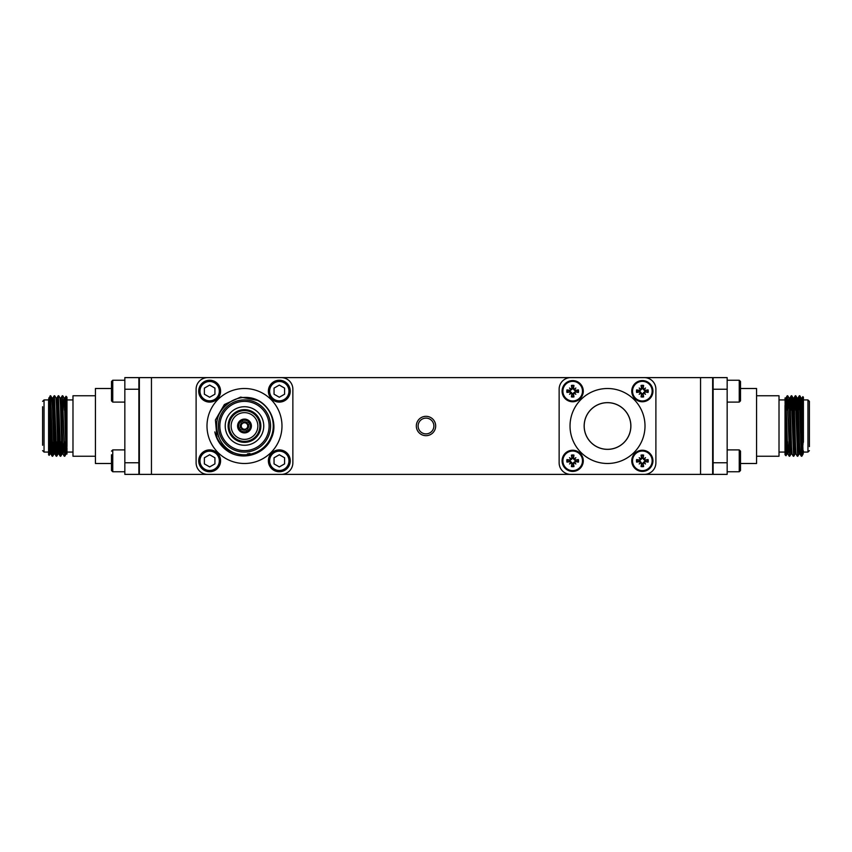 <?xml version="1.0" encoding="UTF-8"?>
<svg xmlns="http://www.w3.org/2000/svg" width="852" height="852" viewBox="0 0 852 852"><rect width="100%" height="100%" fill="white"/><g stroke="black" fill="none" stroke-linecap="round" stroke-linejoin="round"><path stroke-width="1.28" d="M240.711 420.206A6.922 6.922 0 0 1 251.393 425.627A6.922 6.922 0 0 1 241.35 432.166A6.922 6.922 0 0 1 240.711 420.206M248.209 431.719A6.827 6.827 0 0 1 237.676 426.362A6.827 6.827 0 0 1 247.57 419.919A6.827 6.827 0 0 1 248.209 431.719M241.435 428.907A4.207 4.207 0 0 0 246.09 429.887L245.557 429.057A3.238 3.238 0 0 0 246.846 428.215L247.389 429.046A4.207 4.207 0 0 0 248.369 424.392L247.549 424.935A3.238 3.238 0 0 0 246.697 423.636L247.527 423.093A4.207 4.207 0 0 0 242.873 422.113L243.416 422.943A3.238 3.238 0 0 0 242.117 423.785L241.574 422.954A4.207 4.207 0 0 0 240.594 427.608L241.425 427.065A3.238 3.238 0 0 0 242.266 428.364L240.083 429.791A5.804 5.804 0 0 1 241.989 420.76A5.804 5.804 0 0 1 248.273 430.398A5.804 5.804 0 0 1 240.083 429.791M246.974 431.24L246.09 429.887M247.527 423.093L248.88 422.209M241.989 420.76L242.873 422.113M241.574 422.954L240.69 421.602M239.242 428.492L240.594 427.608M247.389 429.046L248.273 430.398M249.732 423.508L248.369 424.392M245.557 429.057A3.238 3.238 0 0 1 242.266 428.364M247.549 424.935A3.238 3.238 0 0 1 246.846 428.215M241.425 427.065A3.238 3.238 0 0 1 242.117 423.785M243.416 422.943A3.238 3.238 0 0 1 246.697 423.636M786.471 437.033C786.236 455.373 785.991 460.005 785.746 450.932L785.022 397.959L785.959 397.959L785.459 406.17M785.022 405.35L785.022 454.787L785.981 455.745L786.992 454.02M786.396 441.741L785.991 455.745M803.404 442.263L803.404 397.213L802.84 396.649L803.404 420.473M803.404 399.929L807.952 399.929L807.952 452.071L803.404 452.071L803.095 454.041L801.104 397.98L799.815 395.765L799.57 397.937M803.138 442.252L801.945 455.66L801.945 443.37L801.317 456.214L799.325 395.765L798.675 409.876M802.531 404.402L802.829 396.659L802.062 397.98L801.583 406.17M232.702 452.263C226.834 449.302 222.457 444.84 219.582 438.887C213.224 422.975 217.228 410.376 231.606 401.09C237.378 397.884 243.512 396.776 250.009 397.756A28.787 28.787 0 0 1 271.916 434.712A28.787 28.787 0 0 1 232.702 452.263C223.458 448.376 217.505 441.592 214.832 431.9A30.235 30.235 0 0 0 233.448 454.148L230.221 452.604M216.983 437.779L215.428 419.983L224.385 404.519L240.626 397.096L258.135 400.515M227.122 450.751C241.744 461.443 264.695 454.936 271.383 438.152C279.2 421.825 267.975 400.387 250.009 397.756M66.978 447.854L66.978 452.071L72.984 452.071M65.529 414.967C65.764 396.627 66.009 391.995 66.254 401.068L66.978 454.041L66.041 454.041L66.541 445.83M66.978 446.65L66.978 397.213L66.019 396.255L65.008 397.98M65.604 410.259L66.009 396.255M48.862 409.748L50.055 396.34L50.055 408.63L50.662 395.765L48.883 397.98L48.596 401.09L48.596 454.787L49.16 455.351L48.596 431.527M48.596 452.071L44.048 452.071L44.048 399.929L48.596 399.929L48.905 397.959L50.896 454.02L52.185 456.235L52.43 454.063M49.469 447.598L49.171 455.341L49.938 454.02L50.417 445.83M578.401 389.886L575.249 390.908A2.588 2.588 0 0 1 575.249 391.43L578.401 392.452A5.857 5.857 0 0 0 578.401 389.886A13.749 1.193 169.3 0 0 575.515 390.344L573.502 388.342A13.749 1.193 -79.3 0 0 573.971 385.445A5.857 5.857 0 0 0 571.404 385.445L572.427 388.597A2.588 2.588 0 0 1 572.949 388.597L573.971 385.445M566.963 392.452L570.116 391.43A2.588 2.588 0 0 1 570.116 390.908L566.963 389.886A5.857 5.857 0 0 0 566.963 392.452A13.749 1.193 -10.7 0 0 569.85 391.995L571.862 393.997A13.749 1.193 100.7 0 0 571.404 396.883A5.857 5.857 0 0 0 573.971 396.883L572.949 393.741A2.588 2.588 0 0 1 572.427 393.741L571.404 396.883M562.086 391.164A10.597 10.597 0 0 0 572.682 401.761A10.597 10.597 0 0 0 583.279 391.164A10.597 10.597 0 0 0 572.682 380.578A10.597 10.597 0 0 0 562.086 391.164M562.884 391.164A9.798 9.798 0 0 1 577.581 382.676A9.798 9.798 0 0 1 577.581 399.652A9.798 9.798 0 0 1 562.884 391.164M574.589 392.676A13.643 2.375 50.2 0 1 575.846 394.327L574.472 392.953L575.515 391.995A13.749 1.193 10.7 0 0 578.401 392.452M575.846 394.327A13.643 2.375 -140.2 0 1 574.195 393.07L575.249 391.43M573.971 396.883A13.749 1.193 -100.7 0 0 573.502 393.997L574.195 393.07M571.181 393.07A13.643 2.375 140.2 0 1 569.53 394.327A13.643 2.375 -50.2 0 1 570.776 392.676M570.776 389.662A13.643 2.375 -129.8 0 1 569.53 388.011L570.904 389.385L569.85 390.344A13.749 1.193 -169.3 0 0 566.963 389.886M569.53 388.011A13.643 2.375 39.8 0 1 571.181 389.257L570.116 390.908M571.404 385.445A13.749 1.193 79.3 0 0 571.862 388.342L571.181 389.257M574.195 389.257A13.643 2.375 -39.8 0 1 575.846 388.011A13.643 2.375 129.8 0 1 574.589 389.662M569.53 394.327L571.351 392.495L572.427 393.741M575.846 388.011L574.014 389.833L572.949 388.597M572.949 393.741L574.014 392.495M575.249 390.908L574.014 389.833M572.427 388.597L571.351 389.833M570.116 391.43L571.351 392.495M578.401 459.547L575.249 460.57A2.588 2.588 0 0 1 575.249 461.092L578.401 462.114A5.857 5.857 0 0 0 578.401 459.547A13.749 1.193 169.3 0 0 575.515 460.005L573.502 458.003A13.749 1.193 -79.3 0 0 573.971 455.117A5.857 5.857 0 0 0 571.404 455.117L572.427 458.259A2.588 2.588 0 0 1 572.949 458.259L573.971 455.117M566.963 462.114L570.116 461.092A2.588 2.588 0 0 1 570.116 460.57L566.963 459.547A5.857 5.857 0 0 0 566.963 462.114A13.749 1.193 -10.7 0 0 569.85 461.656L571.862 463.658A13.749 1.193 100.7 0 0 571.404 466.555A5.857 5.857 0 0 0 573.971 466.555L572.949 463.403A2.588 2.588 0 0 1 572.427 463.403L571.404 466.555M562.086 460.836A10.597 10.597 0 0 0 572.682 471.422A10.597 10.597 0 0 0 583.279 460.836A10.597 10.597 0 0 0 572.682 450.239A10.597 10.597 0 0 0 562.086 460.836M562.884 460.836A9.798 9.798 0 0 1 577.581 452.348A9.798 9.798 0 0 1 577.581 469.324A9.798 9.798 0 0 1 562.884 460.836M574.589 462.338A13.643 2.375 50.2 0 1 575.846 463.989L574.472 462.615L575.515 461.656A13.749 1.193 10.7 0 0 578.401 462.114M575.846 463.989A13.643 2.375 -140.2 0 1 574.195 462.742L575.249 461.092M573.971 466.555A13.749 1.193 -100.7 0 0 573.502 463.658L574.195 462.742M571.181 462.742A13.643 2.375 140.2 0 1 569.53 463.989A13.643 2.375 -50.2 0 1 570.776 462.338M570.776 459.324A13.643 2.375 -129.8 0 1 569.53 457.673L570.904 459.047L569.85 460.005A13.749 1.193 -169.3 0 0 566.963 459.547M569.53 457.673A13.643 2.375 39.8 0 1 571.181 458.93L570.116 460.57M571.404 455.117A13.749 1.193 79.3 0 0 571.862 458.003L571.181 458.93M574.195 458.93A13.643 2.375 -39.8 0 1 575.846 457.673A13.643 2.375 129.8 0 1 574.589 459.324M569.53 463.989L571.351 462.167L572.427 463.403M575.846 457.673L574.014 459.505L572.949 458.259M572.949 463.403L574.014 462.167M575.249 460.57L574.014 459.505M572.427 458.259L571.351 459.505M570.116 461.092L571.351 462.167M139.355 377.617L139.355 474.383L712.645 474.383L712.645 377.617L139.355 377.617M433.881 426A7.881 7.881 0 0 0 422.06 419.173A7.881 7.881 0 0 0 422.06 432.827A7.881 7.881 0 0 0 433.881 426M435.681 426A9.681 9.681 0 0 1 421.165 434.382A9.681 9.681 0 0 1 421.165 417.618A9.681 9.681 0 0 1 435.681 426M559.136 389.236A11.608 11.608 0 0 1 570.744 377.617L644.282 377.617A11.608 11.608 0 0 1 655.891 389.236L655.891 462.764A11.608 11.608 0 0 1 644.282 474.383L570.744 474.383A11.608 11.608 0 0 1 559.136 462.764L559.136 389.236M584.152 426A23.366 23.366 0 0 1 619.202 405.765A23.366 23.366 0 0 1 619.202 446.235A23.366 23.366 0 0 1 584.152 426M645.007 426A37.499 37.499 0 0 1 588.775 458.472A37.499 37.499 0 0 1 588.775 393.528A37.499 37.499 0 0 1 645.007 426M630.821 426.639A23.323 23.323 0 0 1 606.88 449.313A23.323 23.323 0 0 1 584.206 425.361A23.323 23.323 0 0 1 608.158 402.687A23.323 23.323 0 0 1 630.821 426.639M196.109 389.236A11.608 11.608 0 0 1 207.718 377.617L281.256 377.617A11.608 11.608 0 0 1 292.864 389.236L292.864 462.764A11.608 11.608 0 0 1 281.256 474.383L207.718 474.383A11.608 11.608 0 0 1 196.109 462.764L196.109 389.236M281.98 426A37.499 37.499 0 0 1 225.737 458.472A37.499 37.499 0 0 1 225.737 393.528A37.499 37.499 0 0 1 281.98 426M251.777 437.193A13.355 13.355 0 0 1 231.148 426.714A13.355 13.355 0 0 1 250.531 414.093A13.355 13.355 0 0 1 251.777 437.193M252.884 438.887A15.389 15.389 0 0 0 251.446 412.283A15.389 15.389 0 0 0 229.124 426.831A15.389 15.389 0 0 0 252.884 438.887M258.72 447.854A26.071 26.071 0 0 0 256.292 402.751A26.071 26.071 0 0 0 218.442 427.406A26.071 26.071 0 0 0 258.72 447.854A26.071 26.071 0 0 0 256.292 402.751A26.071 26.071 0 0 0 218.442 427.406A26.071 26.071 0 0 0 258.72 447.854M138.876 474.383L138.876 377.617L124.839 377.617L124.839 474.383L138.876 474.383L124.839 474.383M111.495 388.501L95.435 388.501L95.435 463.499L111.495 463.499M95.435 395.765L72.984 395.765L72.984 456.235L95.435 456.235M42.6 406.734L42.6 445.266M50.662 395.765L52.675 456.235L53.325 442.124M54.453 397.937L56.711 456.235L57.361 441.996M58.479 397.937L60.737 456.235L61.387 441.932M62.516 397.937L64.773 456.235L65.423 441.751M50.172 395.765L52.164 456.214M52.43 406.17L52.92 397.98L54.208 395.765L56.2 456.214L56.871 442.007M56.466 406.17L56.946 397.98L58.234 395.765L60.226 456.214L60.907 441.89M60.492 406.17L60.982 397.98L62.271 395.765L64.528 454.063M727.161 389.236L727.161 377.617L713.124 377.617L713.124 474.383L727.161 474.383L727.161 389.236L713.124 389.236M740.505 463.499L756.565 463.499L756.565 388.501L740.505 388.501M756.565 456.235L779.016 456.235L779.016 395.765L756.565 395.765M809.4 446.629L809.4 401.377L807.952 399.929M797.547 454.063L795.289 395.765L794.639 410.004M793.521 454.063L791.263 395.765L790.613 410.068M789.484 454.063L787.227 395.765L786.577 410.249M803.404 450.91L803.116 454.02L801.828 456.235L799.836 395.786M799.57 445.83L799.08 454.02L797.791 456.235L795.8 395.786L795.129 409.993M795.534 445.83L795.054 454.02L793.766 456.235L791.774 395.786L791.093 410.11M791.508 445.83L791.018 454.02L789.729 456.235L787.472 397.937M643.633 466.555L642.61 463.403A2.588 2.588 0 0 1 642.088 463.403L641.066 466.555A5.857 5.857 0 0 0 643.633 466.555A13.749 1.193 -100.7 0 0 643.175 463.658L645.177 461.656A13.749 1.193 10.7 0 0 648.074 462.114A5.857 5.857 0 0 0 648.074 459.547A13.749 1.193 169.3 0 0 645.177 460.005L643.175 458.003A13.749 1.193 -79.3 0 0 643.633 455.117A5.857 5.857 0 0 0 641.066 455.117A13.749 1.193 79.3 0 0 641.524 458.003L639.522 460.005A13.749 1.193 -169.3 0 0 636.625 459.547A5.857 5.857 0 0 0 636.625 462.114A13.749 1.193 -10.7 0 0 639.522 461.656L642.088 463.403M636.625 462.114L639.777 461.092L641.013 462.167M639.777 461.092A2.588 2.588 0 0 1 639.777 460.57L636.625 459.547M641.066 455.117L642.088 458.259L639.777 460.57M642.088 458.259A2.588 2.588 0 0 1 642.61 458.259L643.633 455.117M648.074 459.547L644.921 460.57L642.61 458.259M644.921 460.57A2.588 2.588 0 0 1 644.921 461.092L648.074 462.114M642.61 463.403L644.921 461.092M640.842 462.742A13.643 2.375 140.2 0 1 639.192 463.989L640.566 462.615L641.524 463.658A13.749 1.193 100.7 0 0 641.066 466.555M644.25 462.338A13.643 2.375 50.2 0 1 645.507 463.989L643.675 462.167M640.448 459.324A13.643 2.375 -129.8 0 1 639.192 457.673L641.013 459.505M643.856 458.93A13.643 2.375 -39.8 0 1 645.507 457.673L643.675 459.505M645.507 457.673A13.643 2.375 129.8 0 1 644.25 459.324M645.507 463.989A13.643 2.375 -140.2 0 1 643.856 462.742M639.192 463.989A13.643 2.375 -50.2 0 1 640.448 462.338M639.192 457.673A13.643 2.375 39.8 0 1 640.842 458.93M632.546 460.836A9.798 9.798 0 0 1 647.254 452.348A9.798 9.798 0 0 1 647.254 469.324A9.798 9.798 0 0 1 632.546 460.836M631.758 460.836A10.597 10.597 0 0 0 642.344 471.422A10.597 10.597 0 0 0 652.941 460.836A10.597 10.597 0 0 0 642.344 450.239A10.597 10.597 0 0 0 631.758 460.836A10.597 10.597 0 0 0 642.344 471.422A10.597 10.597 0 0 0 652.941 460.836A10.597 10.597 0 0 0 642.344 450.239A10.597 10.597 0 0 0 631.758 460.836M643.633 396.883L642.61 393.741A2.588 2.588 0 0 1 642.088 393.741L641.066 396.883A5.857 5.857 0 0 0 643.633 396.883A13.749 1.193 -100.7 0 0 643.175 393.997L645.177 391.995A13.749 1.193 10.7 0 0 648.074 392.452A5.857 5.857 0 0 0 648.074 389.886A13.749 1.193 169.3 0 0 645.177 390.344L643.175 388.342A13.749 1.193 -79.3 0 0 643.633 385.445A5.857 5.857 0 0 0 641.066 385.445A13.749 1.193 79.3 0 0 641.524 388.342L639.522 390.344A13.749 1.193 -169.3 0 0 636.625 389.886A5.857 5.857 0 0 0 636.625 392.452A13.749 1.193 -10.7 0 0 639.522 391.995L642.088 393.741M636.625 392.452L639.777 391.43L641.013 392.495M639.777 391.43A2.588 2.588 0 0 1 639.777 390.908L636.625 389.886M641.066 385.445L642.088 388.597L639.777 390.908M642.088 388.597A2.588 2.588 0 0 1 642.61 388.597L643.633 385.445M648.074 389.886L644.921 390.908L642.61 388.597M644.921 390.908A2.588 2.588 0 0 1 644.921 391.43L648.074 392.452M642.61 393.741L644.921 391.43M640.842 393.07A13.643 2.375 140.2 0 1 639.192 394.327L640.566 392.953L641.524 393.997A13.749 1.193 100.7 0 0 641.066 396.883M644.25 392.676A13.643 2.375 50.2 0 1 645.507 394.327L643.675 392.495M640.448 389.662A13.643 2.375 -129.8 0 1 639.192 388.011L641.013 389.833M643.856 389.257A13.643 2.375 -39.8 0 1 645.507 388.011L643.675 389.833M645.507 388.011A13.643 2.375 129.8 0 1 644.25 389.662M645.507 394.327A13.643 2.375 -140.2 0 1 643.856 393.07M639.192 394.327A13.643 2.375 -50.2 0 1 640.448 392.676M639.192 388.011A13.643 2.375 39.8 0 1 640.842 389.257M632.546 391.164A9.798 9.798 0 0 1 647.254 382.676A9.798 9.798 0 0 1 647.254 399.652A9.798 9.798 0 0 1 632.546 391.164M631.758 391.164A10.597 10.597 0 0 0 642.344 401.761A10.597 10.597 0 0 0 652.941 391.164A10.597 10.597 0 0 0 642.344 380.578A10.597 10.597 0 0 0 631.758 391.164A10.597 10.597 0 0 0 642.344 401.761A10.597 10.597 0 0 0 652.941 391.164A10.597 10.597 0 0 0 642.344 380.578A10.597 10.597 0 0 0 631.758 391.164M111.495 385.083L111.495 400.845L112.752 402.101L112.752 380.237L124.839 380.237L112.752 380.237L111.495 381.494L111.495 385.083M111.495 394.21L111.495 388.118M111.495 454.744L111.495 470.506L112.752 471.763L112.752 449.899L124.839 449.899M279.318 397.256L274.046 394.21L274.046 388.118L279.318 385.083L284.589 388.118L284.589 394.21L279.318 397.256M268.38 391.164A10.938 10.938 0 0 0 279.318 402.101A10.938 10.938 0 0 0 290.255 391.164A10.938 10.938 0 0 0 279.318 380.237A10.938 10.938 0 0 0 268.38 391.164A10.938 10.938 0 0 0 279.318 402.101A10.938 10.938 0 0 0 290.255 391.164A10.938 10.938 0 0 0 279.318 380.237A10.938 10.938 0 0 0 268.38 391.164M279.318 466.917L274.046 463.882L274.046 457.79L279.318 454.744L284.589 457.79L284.589 463.882L279.318 466.917M268.38 460.836A10.938 10.938 0 0 0 279.318 471.763A10.938 10.938 0 0 0 290.255 460.836A10.938 10.938 0 0 0 279.318 449.899A10.938 10.938 0 0 0 268.38 460.836A10.938 10.938 0 0 0 279.318 471.763A10.938 10.938 0 0 0 290.255 460.836A10.938 10.938 0 0 0 279.318 449.899A10.938 10.938 0 0 0 268.38 460.836M209.656 397.256L204.374 394.21L204.374 388.118L209.656 385.083L214.928 388.118L214.928 394.21L209.656 397.256M198.718 391.164A10.938 10.938 0 0 0 209.656 402.101A10.938 10.938 0 0 0 220.583 391.164A10.938 10.938 0 0 0 209.656 380.237A10.938 10.938 0 0 0 198.718 391.164A10.938 10.938 0 0 0 209.656 402.101A10.938 10.938 0 0 0 220.583 391.164A10.938 10.938 0 0 0 209.656 380.237A10.938 10.938 0 0 0 198.718 391.164M209.656 466.917L204.374 463.882L204.374 457.79L209.656 454.744L214.928 457.79L214.928 463.882L209.656 466.917M198.718 460.836A10.938 10.938 0 0 0 209.656 471.763A10.938 10.938 0 0 0 220.583 460.836A10.938 10.938 0 0 0 209.656 449.899A10.938 10.938 0 0 0 198.718 460.836A10.938 10.938 0 0 0 209.656 471.763A10.938 10.938 0 0 0 220.583 460.836A10.938 10.938 0 0 0 209.656 449.899A10.938 10.938 0 0 0 198.718 460.836M740.505 454.744L740.505 470.506L740.505 451.155L739.248 449.899L739.248 471.763L727.161 471.763M740.505 466.917L740.505 470.506L739.248 471.763M740.505 385.083L740.505 400.845L740.505 381.494L739.248 380.237L739.248 402.101L727.161 402.101M48.596 413.113L49.917 454.041L50.918 454.041L52.036 442.156M51.929 397.959L52.941 397.959L53.442 406.17L54.933 454.02L56.2 456.214M50.683 395.786L51.951 397.98L52.43 406.17L53.942 454.041L54.954 454.041L56.062 442.039M55.966 397.959L56.967 397.959L57.478 406.17L58.958 454.02L60.226 456.214M54.72 395.786L55.987 397.98L56.466 406.17L57.979 454.041L58.99 454.041L60.087 441.911M59.991 397.959L61.003 397.959L61.504 406.17L62.995 454.02L64.262 456.214M58.745 395.786L60.013 397.98L60.492 406.17L62.004 454.041L63.016 454.041L64.124 441.794M64.411 410.217L64.528 406.17M62.92 410.174L64.028 397.959L65.029 397.959L66.978 453.882M52.696 456.214L53.974 454.02L54.453 445.83M62.782 395.786L64.049 397.98L64.528 406.17L66.041 454.041M218.346 436.149L219.294 438.322M224.949 405.882L226.983 404.093M217.004 431.591L216.536 428.343L217.004 431.591M225.418 405.435L226.43 404.54M249.934 453.509L247.453 453.882M803.404 438.887L802.083 397.959L801.082 397.959L799.964 409.844M800.071 454.041L799.059 454.041L798.558 445.83L797.067 397.98L795.8 395.786M801.317 456.214L800.049 454.02L799.57 445.83L798.058 397.959L797.046 397.959L795.938 409.961M796.034 454.041L795.033 454.041L794.522 445.83L793.042 397.98L791.774 395.786M797.28 456.214L796.013 454.02L795.534 445.83L794.021 397.959L793.01 397.959L791.913 410.089M792.009 454.041L790.997 454.041L790.496 445.83L789.005 397.98L787.738 395.786M793.255 456.214L791.987 454.02L791.508 445.83L789.996 397.959L788.984 397.959L787.876 410.206M787.589 441.783L787.472 445.83M789.08 441.826L787.972 454.041L786.971 454.041L785.022 398.118M799.304 395.786L798.026 397.98L797.547 406.17M789.218 456.214L787.951 454.02L787.472 445.83L785.959 397.959M577.677 390.046A5.123 5.123 0 0 1 577.677 392.293M571.564 386.169A5.123 5.123 0 0 1 573.811 386.169M567.688 392.293A5.123 5.123 0 0 1 567.688 390.046M573.811 396.159A5.123 5.123 0 0 1 571.564 396.159M577.677 459.707A5.123 5.123 0 0 1 577.677 461.954M571.564 455.841A5.123 5.123 0 0 1 573.811 455.841M567.688 461.954A5.123 5.123 0 0 1 567.688 459.707M573.811 465.831A5.123 5.123 0 0 1 571.564 465.831M151.454 474.383L151.454 377.617M700.546 377.617L700.546 474.383M253.417 439.707A16.358 16.358 0 0 1 228.144 426.884A16.358 16.358 0 0 1 251.894 411.409A16.358 16.358 0 0 1 253.417 439.707M254.993 442.145A19.266 19.266 0 0 0 253.204 408.822A19.266 19.266 0 0 0 225.248 427.033A19.266 19.266 0 0 0 254.993 442.145M257.922 446.629A24.623 24.623 0 0 1 219.891 427.321A24.623 24.623 0 0 1 255.632 404.04A24.623 24.623 0 0 1 257.922 446.629M124.839 389.236L138.876 389.236M138.876 462.764L124.839 462.764M727.161 462.764L713.124 462.764M643.473 465.831A5.123 5.123 0 0 1 641.226 465.831M637.349 461.954A5.123 5.123 0 0 1 637.349 459.707M641.226 455.841A5.123 5.123 0 0 1 643.473 455.841M647.35 459.707A5.123 5.123 0 0 1 647.35 461.954M643.473 396.159A5.123 5.123 0 0 1 641.226 396.159M637.349 392.293A5.123 5.123 0 0 1 637.349 390.046M641.226 386.169A5.123 5.123 0 0 1 643.473 386.169M647.35 390.046A5.123 5.123 0 0 1 647.35 392.293M269.637 391.164A9.681 9.681 0 0 1 284.153 382.793A9.681 9.681 0 0 1 284.153 399.545A9.681 9.681 0 0 1 269.637 391.164M269.637 460.836A9.681 9.681 0 0 1 284.153 452.455A9.681 9.681 0 0 1 284.153 469.207A9.681 9.681 0 0 1 269.637 460.836M199.975 391.164A9.681 9.681 0 0 1 214.491 382.793A9.681 9.681 0 0 1 214.491 399.545A9.681 9.681 0 0 1 199.975 391.164M199.975 460.836A9.681 9.681 0 0 1 214.491 452.455A9.681 9.681 0 0 1 214.491 469.207A9.681 9.681 0 0 1 199.975 460.836M72.984 399.929L66.978 399.929M44.048 399.929L42.6 401.377M44.048 452.071L42.6 450.623M779.016 452.071L785.022 452.071M779.016 399.929L785.022 399.929M807.952 452.071L809.4 450.623M112.752 402.101L124.839 402.101M112.752 471.763L124.839 471.763L112.752 471.763M112.752 449.899L111.495 451.155M739.248 449.899L727.161 449.899M739.248 380.237L727.161 380.237M739.248 402.101L740.505 400.845M58 454.02L56.733 456.214M62.036 454.02L60.769 456.214M66.062 454.02L64.795 456.214M794 397.98L795.267 395.786M789.964 397.98L791.231 395.786M785.938 397.98L787.205 395.786"/></g></svg>
